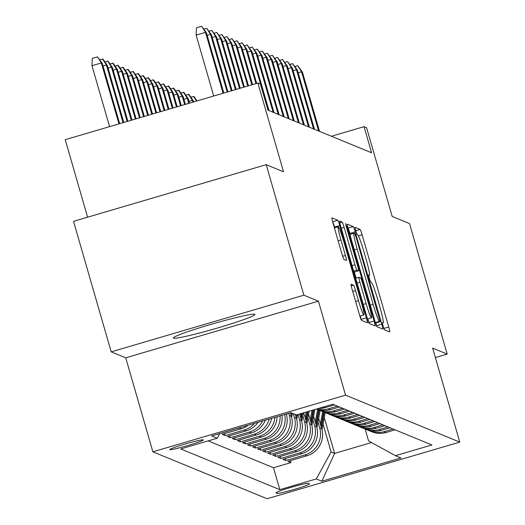 <?xml version="1.0" encoding="UTF-8"?>
<svg xmlns="http://www.w3.org/2000/svg" width="525" height="525" viewBox="0 0 525 525"><rect width="100%" height="100%" fill="white"/><g stroke="black" fill="none" stroke-linecap="round" stroke-linejoin="round"><path stroke-width="0.79" d="M383.06 326.038L384.444 329.766L389.714 331.931A5.342 0.42 73.6 0 0 389.747 331.931A5.342 0.42 73.6 0 0 388.736 327.009L362.106 234.767A5.342 0.42 73.6 0 0 360.13 229.438L354.841 227.266L356.934 234.445L357.617 234.727A17.102 1.339 73.6 0 1 363.937 251.777L366.155 259.462A17.102 1.339 73.6 0 1 369.39 275.218A17.102 1.339 73.6 0 1 369.298 275.212L368.596 274.929L369.305 278.375L370.689 282.102L371.372 282.384A17.102 1.339 73.6 0 1 377.692 299.44L379.91 307.125A17.102 1.339 73.6 0 1 383.145 322.882A17.102 1.339 73.6 0 1 383.053 322.868L382.351 322.586L383.06 326.038M173.493 338.166A42.472 2.658 163.9 0 0 216.457 328.315A42.472 2.658 163.9 0 0 254.92 314.449A42.472 2.658 163.9 0 0 254.737 314.285A42.472 2.658 163.9 0 0 211.772 324.135A42.472 2.658 163.9 0 0 173.309 338.002A42.472 2.658 163.9 0 0 173.493 338.166M169.923 449.636A17.423 1.089 163.9 0 0 187.55 445.594A17.423 1.089 163.9 0 0 203.326 439.904A17.423 1.089 163.9 0 0 203.254 439.838A17.423 1.089 163.9 0 0 185.627 443.874A17.423 1.089 163.9 0 0 169.844 449.564A17.423 1.089 163.9 0 0 169.923 449.636M351.081 284.209A5.342 0.42 73.6 0 0 351.054 284.209A5.342 0.42 73.6 0 0 352.065 289.131L359.533 315.013A5.342 0.42 73.6 0 0 361.508 320.342L367.362 322.744A5.342 0.42 73.6 0 0 367.395 322.75A5.342 0.42 73.6 0 0 366.384 317.822L339.754 225.579A5.342 0.42 73.6 0 0 337.778 220.251L331.925 217.842A5.342 0.42 73.6 0 0 331.898 217.842A5.342 0.42 73.6 0 0 332.909 222.764L341.933 254.028A5.342 0.42 73.6 0 0 343.908 259.357L346.415 260.387A5.342 0.42 73.6 0 0 346.441 260.387A5.342 0.42 73.6 0 0 345.43 255.465L340.955 239.964A14.293 1.122 73.6 0 1 338.251 226.793A14.293 1.122 73.6 0 1 343.613 241.054L361.141 301.783A14.293 1.122 73.6 0 1 363.845 314.954A14.293 1.122 73.6 0 1 358.483 300.687L355.563 290.568A5.342 0.42 73.6 0 0 353.587 285.239L351.028 284.222M435.376 357.571L447.182 354.099L409.513 223.571L392.201 216.457L366.581 127.7L364.055 126.663L371.588 152.768L267.967 110.178L260.433 84.072L257.906 83.035L65.225 139.683L87.596 217.192M303.883 295.201L111.202 351.848L125.737 357.82L318.419 301.173L303.883 295.201L266.208 164.679L283.52 171.793L257.906 83.035M318.419 301.173L345.542 395.154L459.775 442.102L267.094 498.75L152.86 451.802L345.542 395.154M447.182 354.099L432.652 348.127L459.775 442.102M374.968 321.353A5.342 0.42 73.6 0 0 376.943 326.681L382.797 329.09A5.342 0.42 73.6 0 0 382.823 329.09A5.342 0.42 73.6 0 0 381.813 324.168L355.189 231.919A5.342 0.42 73.6 0 0 353.213 226.59L347.36 224.188A5.342 0.42 73.6 0 0 347.327 224.182A5.342 0.42 73.6 0 0 348.337 229.11L374.968 321.353M375.08 325.913L369.226 323.512A5.342 0.42 73.6 0 1 367.251 318.183L340.627 225.934A5.342 0.42 73.6 0 1 339.616 221.012A5.342 0.42 73.6 0 1 339.642 221.012L342.149 222.042A5.342 0.42 73.6 0 1 344.124 227.371L354.92 264.784A5.342 0.42 73.6 0 0 356.895 270.113L358.555 270.795A5.342 0.42 73.6 0 0 358.588 270.802A5.342 0.42 73.6 0 0 357.577 265.873L346.336 226.925L345.627 223.479L347.025 227.213L374.095 320.998A5.342 0.42 73.6 0 1 375.106 325.92A5.342 0.42 73.6 0 1 375.08 325.913M111.202 351.848L73.526 221.327L266.208 164.679M240.975 427.317A21.781 21.669 112.3 0 1 239.183 427.934L241.205 428.767L222.193 434.352L225.232 435.599L224.661 433.63M254.605 423.314A21.781 21.669 112.3 0 1 244.237 430.008L246.258 430.841L227.253 436.433L230.285 437.679L229.714 435.704M262.612 420.958A21.781 21.669 112.3 0 1 249.29 432.088L251.311 432.922L232.306 438.506L235.338 439.753L234.767 437.784M269.213 419.016A21.781 21.669 112.3 0 1 254.343 434.168L256.371 434.995L237.359 440.587L240.391 441.833L239.827 439.858M274.962 417.329A21.781 21.669 112.3 0 1 259.402 436.242L261.424 437.076L242.412 442.66L245.451 443.907L244.88 441.938M280.061 415.826A21.781 21.669 112.3 0 1 264.456 438.322L266.477 439.149L247.472 444.741L250.504 445.988L249.933 444.012M284.603 414.494A21.781 21.669 112.3 0 1 269.509 440.396L271.53 441.23L252.525 446.814L255.557 448.061L254.986 446.092M288.737 413.28L289.367 415.465A21.781 21.669 112.3 0 1 274.562 442.477L276.59 443.303L257.578 448.895L260.61 450.142L260.046 448.173M293.311 413.707L294.42 417.546A21.781 21.669 112.3 0 1 279.622 444.55L281.643 445.384L262.631 450.975L265.663 452.222L265.099 450.247M297.99 414.474L299.48 419.626A21.781 21.669 112.3 0 1 284.675 446.631L286.696 447.464L267.691 453.049L270.723 454.296L270.152 452.327M302.833 415.82L304.533 421.7A21.781 21.669 112.3 0 1 289.728 448.711L291.749 449.538L272.744 455.129L275.776 456.376L275.205 454.401M307.886 417.9L309.586 423.78A21.781 21.669 112.3 0 1 294.781 450.785L296.802 451.618L277.797 457.203L280.829 458.45L280.265 456.481M312.946 419.974L314.639 425.854A21.781 21.669 112.3 0 1 299.841 452.865L301.862 453.692L282.85 459.283L285.882 460.53L304.894 454.939A21.781 21.669 -67.7 0 0 319.692 427.934L317.999 422.054M285.318 458.555L285.882 460.53M271.53 441.23A21.781 21.669 -67.7 0 0 286.335 414.218L286.269 414.002M276.59 443.303A21.781 21.669 -67.7 0 0 291.388 416.299L290.377 412.794M281.643 445.384A21.781 21.669 -67.7 0 0 296.441 418.379L295.332 414.533M286.696 447.464A21.781 21.669 -67.7 0 0 301.501 420.453L299.637 413.995M291.749 449.538A21.781 21.669 -67.7 0 0 306.554 422.533L303.739 412.788M296.802 451.618A21.781 21.669 -67.7 0 0 311.607 424.607L308.588 414.14M301.862 453.692A21.781 21.669 -67.7 0 0 316.66 426.687L313.642 416.22M309.435 483.847L308.326 483.387A16.879 1.057 163.9 0 0 291.25 487.305A16.879 1.057 163.9 0 0 275.96 492.811A16.879 1.057 163.9 0 0 276.038 492.877L277.147 493.336A16.879 1.057 163.9 0 0 294.223 489.418A16.879 1.057 163.9 0 0 309.507 483.912A16.879 1.057 163.9 0 0 309.435 483.847M219.765 433.558L217.206 438.231L180.751 448.947L279.825 489.661L316.28 478.944L331.078 451.94L323.052 424.134M217.206 438.231L211.647 435.94L290.798 412.67L296.363 414.953L332.817 404.237L431.885 444.957L395.43 455.674L400.995 457.958L321.838 481.228L316.28 478.944M208.169 440.882L273.492 467.736L290.942 462.604L287.91 461.357L306.915 455.772A21.781 21.669 -67.7 0 0 321.72 428.761L318.695 418.294M368.248 430.251A21.781 21.669 -67.7 0 0 384.051 431.668L393.087 429.01M369.744 430.927L371.766 431.76A21.781 21.669 -67.7 0 0 386.072 432.502L395.108 429.844M318.537 408.437A21.781 21.669 -67.7 0 0 325.415 407.571L334.451 404.913M337.483 406.16L328.447 408.817A21.781 21.669 112.3 0 1 316.752 408.962M316.49 409.041A21.781 21.669 -67.7 0 0 330.468 409.651L339.511 406.993M342.543 408.24L333.5 410.898A21.781 21.669 112.3 0 1 317.704 409.474M319.193 410.156L321.215 410.983A21.781 21.669 -67.7 0 0 335.521 411.725L344.564 409.067M347.596 410.314L338.559 412.972A21.781 21.669 112.3 0 1 322.757 411.554M324.247 412.23L326.274 413.063A21.781 21.669 -67.7 0 0 340.581 413.805L349.617 411.147M352.649 412.394L343.613 415.052A21.781 21.669 112.3 0 1 327.81 413.628M329.306 414.31L331.327 415.144A21.781 21.669 -67.7 0 0 345.634 415.879L354.67 413.221M357.702 414.468L348.666 417.126A21.781 21.669 112.3 0 1 332.863 415.708M334.359 416.391L336.381 417.217A21.781 21.669 -67.7 0 0 350.687 417.959L359.723 415.301M362.762 416.548L353.719 419.206A21.781 21.669 112.3 0 1 337.923 417.782M339.413 418.464L341.434 419.298A21.781 21.669 -67.7 0 0 355.74 420.033L364.783 417.375M367.815 418.622L358.778 421.28A21.781 21.669 112.3 0 1 342.976 419.862M344.466 420.545L346.487 421.372A21.781 21.669 -67.7 0 0 360.8 422.113L369.836 419.455M372.868 420.702L363.832 423.36A21.781 21.669 112.3 0 1 348.029 421.936M349.525 422.618L351.547 423.452A21.781 21.669 -67.7 0 0 365.853 424.193L374.889 421.536M377.921 422.783L368.885 425.434A21.781 21.669 112.3 0 1 353.082 424.016M354.578 424.699L356.6 425.526A21.781 21.669 -67.7 0 0 370.906 426.267L379.942 423.609M382.981 424.856L373.938 427.514A21.781 21.669 112.3 0 1 358.142 426.097M359.632 426.773L361.653 427.606A21.781 21.669 -67.7 0 0 375.959 428.348L385.002 425.69M388.034 426.937L378.991 429.594A21.781 21.669 112.3 0 1 363.195 428.17M364.685 428.853L366.706 429.686A21.781 21.669 -67.7 0 0 381.019 430.421L390.055 427.763M299.841 452.865L280.829 458.45M294.781 450.785L275.776 456.376M289.728 448.711L270.723 454.296M284.675 446.631L265.663 452.222M279.622 444.55L260.61 450.142M274.562 442.477L255.557 448.061M269.509 440.396L250.504 445.988M264.456 438.322L245.451 443.907M259.402 436.242L240.391 441.833M254.343 434.168L235.338 439.753M249.29 432.088L230.285 437.679M244.237 430.008L225.232 435.599M239.183 427.934L220.172 433.519M331.078 451.94L334.615 453.39L371.529 442.542M324.273 417.552L334.615 453.39L321.838 481.228M365.144 429.043L368.576 440.915L395.43 455.674M125.737 357.82L152.86 451.802M364.055 126.663L331.419 136.257M290.371 460.635L290.942 462.604M273.492 467.736L279.825 489.661M266.477 439.149A21.781 21.669 -67.7 0 0 281.938 415.275M261.424 437.076A21.781 21.669 -67.7 0 0 277.069 416.706M256.371 434.995A21.781 21.669 -67.7 0 0 271.602 418.313M251.311 432.922A21.781 21.669 -67.7 0 0 265.381 420.144M246.258 430.841A21.781 21.669 -67.7 0 0 258.044 422.303M241.205 428.767A21.781 21.669 -67.7 0 0 248.286 425.171M350.234 234.327L349.978 233.454A5.342 0.42 73.6 0 0 348.082 228.198M376.858 326.609A5.342 0.42 73.6 0 0 376.602 325.697L375.821 322.98M380.179 321.687L356.121 237.274L354.736 233.54L354.014 233.244A17.102 1.339 73.6 0 0 353.929 233.238A17.102 1.339 73.6 0 0 357.164 248.994L373.137 304.342A17.102 1.339 73.6 0 0 379.457 321.392L380.179 321.687L375.487 323.065L380.198 321.687M354.322 272.055L356.075 278.125M367.854 318.931L368.891 322.527L374.095 320.998M366.128 303.601A14.293 1.122 73.6 0 0 371.483 317.868A14.293 1.122 73.6 0 0 368.78 304.697L362.604 283.297A5.342 0.42 73.6 0 0 360.629 277.968L358.969 277.285A5.342 0.42 73.6 0 0 358.936 277.285A5.342 0.42 73.6 0 0 359.947 282.207L366.128 303.601L363.28 304.441M369.147 323.433A5.342 0.42 73.6 0 0 368.891 322.527M334.753 227.817L334.55 227.108A5.342 0.42 73.6 0 0 332.653 221.858M361.43 320.263A5.342 0.42 73.6 0 0 361.174 319.358L360.209 316.017M321.996 429.831L325.185 412.617M320.355 424.029L322.672 411.521M321.379 427.593L324.227 412.223M323.623 411.961L320.978 426.215M190.818 97.145L194.053 96.547L197.026 100.931M196.534 101.076L193.548 96.344M294.965 66.524L297.701 65.723L301.54 71.813L302.452 72.188L319.535 131.375M298.174 72.804L301.54 71.813L318.629 131.001M297.701 65.723L302.452 72.188M316.942 427.757L320.132 410.543M315.295 421.956L317.618 409.447M316.326 425.512L319.174 410.143M318.57 409.887L315.925 424.134M185.758 95.071L189 94.474L193.246 100.728L192.334 100.354L192.859 102.158M188.495 94.264L192.334 100.354L188.967 101.345M193.246 100.728L193.594 101.942M311.889 425.677L314.882 409.513M310.242 419.875L312.007 410.36M311.266 423.432L313.793 409.835M313.103 410.038L310.872 422.061M180.705 92.991L183.947 92.393L188.193 98.654L187.281 98.28L188.751 103.366M183.442 92.183L187.281 98.28L183.914 99.271M188.193 98.654L189.486 103.149M306.83 423.596L309.133 411.2M305.189 417.802L306.252 412.046M306.213 421.358L308.037 411.521M307.348 411.725L305.819 419.98M175.652 90.91L178.894 90.32L183.133 96.574L182.227 96.2L184.643 104.573M178.388 90.11L182.227 96.2L178.861 97.191M183.133 96.574L185.384 104.357M301.777 421.523L303.378 412.893M300.136 415.721L300.503 413.739M301.16 419.278L302.282 413.214M301.593 413.418L300.759 417.9M170.599 88.837L173.834 88.239L178.08 94.5L177.174 94.126L180.534 105.781M173.329 88.029L177.174 94.126L173.801 95.11M178.08 94.5L181.276 105.564M289.912 64.45L292.648 63.643L296.487 69.733L297.399 70.107L314.482 129.301M293.121 70.724L296.487 69.733L313.569 128.927M292.648 63.643L297.399 70.107M284.858 62.37L287.595 61.569L291.434 67.659L292.346 68.033L309.428 127.221M288.067 68.65L291.434 67.659L308.516 126.847M287.595 61.569L292.346 68.033M279.805 60.296L282.542 59.489L286.381 65.579L287.287 65.953L304.369 125.14M283.014 66.57L286.381 65.579L303.463 124.766M282.542 59.489L287.287 65.953M274.746 58.216L277.482 57.409L281.321 63.505L282.233 63.879L299.316 123.067M277.955 64.496L281.321 63.505L298.41 122.693M277.482 57.409L282.233 63.879M296.723 419.442L297.623 414.586M296.107 417.204L296.533 414.908M295.903 414.77L295.706 415.826M165.539 86.756L168.781 86.159L173.027 92.42L172.115 92.046L176.433 106.988M168.276 85.956L172.115 92.046L168.748 93.037M173.027 92.42L177.168 106.772M269.692 56.136L272.429 55.335L276.268 61.425L277.18 61.799L294.262 120.986M272.902 62.416L276.268 61.425L293.35 120.612M272.429 55.335L277.18 61.799M291.67 417.368L292.418 413.333M291.053 415.124L291.454 412.939M290.85 412.689L290.653 413.746M160.486 84.682L163.728 84.085L167.974 90.339L167.062 89.972L172.325 108.196M163.222 83.875L167.062 89.972L163.695 90.956M167.974 90.339L173.06 107.979M286.611 415.288L286.886 413.825M155.433 82.602L158.675 82.005L162.914 88.266L162.008 87.892L168.217 109.403M158.169 81.802L162.008 87.892L158.642 88.882M162.914 88.266L168.958 109.187M150.38 80.528L153.615 79.931L157.861 86.185L156.955 85.811L164.108 110.611M153.11 79.721L156.955 85.811L153.582 86.802M157.861 86.185L164.85 110.394M145.32 78.448L148.562 77.851L152.808 84.112L151.896 83.737L160 111.818M148.057 77.647L151.896 83.737L148.529 84.728M152.808 84.112L160.742 111.602M140.267 76.374L143.509 75.777L147.755 82.031L146.843 81.657L155.899 113.026M143.003 75.567L146.843 81.657L143.476 82.648M147.755 82.031L156.634 112.809M264.639 54.062L267.376 53.255L271.215 59.351L272.127 59.725L289.209 118.912M267.848 60.336L271.215 59.351L288.297 118.538M267.376 53.255L272.127 59.725M259.586 51.982L262.323 51.181L266.162 57.271L267.067 57.645L284.156 116.832M262.795 58.262L266.162 57.271L283.244 116.458M262.323 51.181L267.067 57.645M254.527 49.908L257.263 49.101L261.102 55.191L262.014 55.565L279.097 114.758M257.736 56.182L261.102 55.191L278.191 114.384M257.263 49.101L262.014 55.565M249.473 47.828L252.21 47.027L256.049 53.117L256.961 53.491L274.043 112.678M252.683 54.108L256.049 53.117L273.131 112.304M252.21 47.027L256.961 53.491M244.42 45.754L247.157 44.947L250.996 51.037L251.908 51.411L268.99 110.598M247.629 52.028L250.996 51.037L268.078 110.224M247.157 44.947L251.908 51.411M135.214 74.294L138.456 73.697L142.702 79.957L141.789 79.583L151.791 114.233M137.95 73.487L141.789 79.583L138.423 80.574M142.702 79.957L152.532 114.017M239.367 43.673L242.104 42.873L245.943 48.963L246.848 49.337L256.679 83.396M242.576 49.954L245.943 48.963L255.944 83.613M242.104 42.873L246.848 49.337M130.161 72.214L133.403 71.617L137.642 77.877L136.736 77.503L147.683 115.441M132.897 71.413L136.736 77.503L133.37 78.494M137.642 77.877L148.424 115.224M234.308 41.6L237.044 40.792L240.883 46.883L241.795 47.257L252.577 84.604M237.517 47.873L240.883 46.883L251.836 84.82M237.044 40.792L241.795 47.257M125.101 70.14L128.343 69.543L132.589 75.803L131.677 75.429L143.574 116.648M127.838 69.333L131.677 75.429L128.31 76.414M132.589 75.803L144.316 116.432M229.254 39.519L231.991 38.712L235.83 44.809L236.742 45.183L248.469 85.811M232.463 45.8L235.83 44.809L247.728 86.028M231.991 38.712L236.742 45.183M120.048 68.06L123.29 67.462L127.536 73.723L126.623 73.349L139.473 117.856M122.784 67.259L126.623 73.349L123.257 74.34M127.536 73.723L140.208 117.639M224.201 37.439L226.938 36.638L230.777 42.728L231.689 43.103L244.361 87.019M227.41 43.719L230.777 42.728L243.62 87.235M226.938 36.638L231.689 43.103M114.995 65.986L118.237 65.389L122.482 71.643L121.57 71.269L135.365 119.063M117.731 65.179L121.57 71.269L118.204 72.26M122.482 71.643L136.106 118.847M219.148 35.365L221.885 34.558L225.724 40.655L226.629 41.029L240.253 88.226M222.357 41.639L225.724 40.655L239.518 88.443M221.885 34.558L226.629 41.029M109.942 63.906L113.183 63.308L117.423 69.569L116.517 69.195L131.257 120.271M112.678 63.105L116.517 69.195L113.151 70.186M117.423 69.569L131.998 120.054M214.095 33.285L216.825 32.484L220.671 38.574L221.576 38.948L236.152 89.434M217.298 39.565L220.671 38.574L235.41 89.65M216.825 32.484L221.576 38.948M104.882 61.832L108.124 61.235L112.37 67.489L111.457 67.115L127.148 121.478M107.618 61.025L111.457 67.115L108.091 68.106M112.37 67.489L127.89 121.262M99.829 59.752L103.071 59.154L107.317 65.415L106.404 65.041L123.047 122.686M102.565 58.944L106.404 65.041L103.038 66.032M107.317 65.415L123.782 122.469M91.98 65.717L92.302 58.4L97.512 56.871L102.263 63.335L101.351 62.961L91.98 65.717L109.561 126.65M97.512 56.871L101.351 62.961L118.939 123.893M102.263 63.335L119.674 123.677M209.035 31.211L211.772 30.404L215.611 36.494L216.523 36.868L232.043 90.641M212.244 37.485L215.611 36.494L231.302 90.858M211.772 30.404L216.523 36.868M203.982 29.131L206.719 28.33L210.558 34.42L211.47 34.794L227.935 91.849M207.191 35.411L210.558 34.42L227.194 92.065M206.719 28.33L211.47 34.794M223.092 93.273L205.505 32.34L196.127 35.096L196.455 27.779L201.666 26.25L205.505 32.34L206.41 32.714L223.827 93.056M196.127 35.096L213.714 96.029M201.666 26.25L206.41 32.714M286 414.081L286.335 414.218M289.367 415.465L291.388 416.299M294.42 417.546L296.441 418.379M299.48 419.626L301.501 420.453M304.533 421.7L306.554 422.533M309.586 423.78L311.607 424.607M314.639 425.854L316.66 426.687M319.692 427.934L321.72 428.761M384.051 431.668L386.072 432.502M323.774 406.895L325.415 407.571M328.447 408.817L330.468 409.651M333.5 410.898L335.521 411.725M338.559 412.972L340.581 413.805M343.613 415.052L345.634 415.879M348.666 417.126L350.687 417.959M353.719 419.206L355.74 420.033M358.778 421.28L360.8 422.113M363.832 423.36L365.853 424.193M368.885 425.434L370.906 426.267M373.938 427.514L375.959 428.348M378.991 429.594L381.019 430.421M304.894 454.939L306.915 455.772M276.819 492.194L277.147 493.336M382.351 323.078L383.053 322.868M368.596 275.422L369.298 275.212M355.569 230.777L360.13 229.438M358.404 235.856L362.106 234.767M383.834 328.453L388.736 327.009M348.062 228.106L353.213 226.59M349.978 233.454L355.189 231.919M376.602 325.697L381.813 324.168M354.322 249.828L357.164 248.994M370.296 305.176L373.137 304.342M375.342 322.606L379.457 321.392M339.8 222.738L342.149 222.042M341.283 228.211L344.124 227.371M352.078 265.617L354.92 264.784M353.653 271.064L356.895 270.113M353.962 272.147L358.555 270.795M346.461 227.377L347.025 227.213M355.72 278.243L358.916 277.305M357.105 283.041L359.947 282.207M351.238 285.928L353.587 285.239M352.721 291.401L355.563 290.568M355.642 301.527L358.483 300.687M338.113 240.798L340.955 239.964M342.628 256.285L345.43 255.465M332.627 221.767L337.778 220.251M334.55 227.108L339.754 225.579M361.174 319.358L366.384 317.822M382.358 323.111L383.145 322.882M368.596 275.454L369.39 275.218M349.873 234.432L353.929 233.238M353.968 272.16L358.588 270.802M367.5 319.036L371.483 317.868M355.72 278.23L358.936 277.285M359.868 316.122L363.845 314.954M334.399 227.922L338.251 226.793"/></g></svg>
